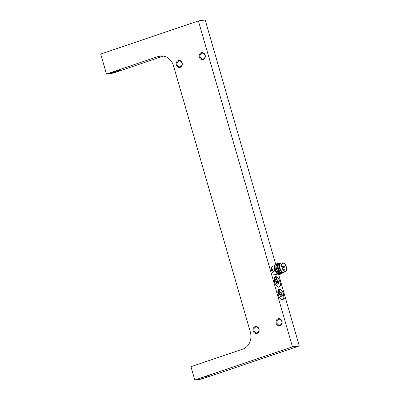 <?xml version="1.0" encoding="UTF-8"?>
<svg xmlns="http://www.w3.org/2000/svg" width="400" height="400" viewBox="0 0 400 400"><rect width="100%" height="100%" fill="white"/><g stroke="black" fill="none" stroke-linecap="round" stroke-linejoin="round"><path stroke-width="0.6" d="M178.29 60.535A3.545 3.08 82.3 0 1 182.2 62.935A3.545 3.08 82.3 0 1 180.25 67.32A3.545 3.08 82.3 0 1 176.34 64.925A3.545 3.08 82.3 0 1 178.29 60.535M178.77 61.095A2.92 2.535 82.3 0 1 179.185 60.995A2.92 2.535 82.3 0 1 182.05 63.305A2.92 2.535 82.3 0 1 180.385 66.68A2.92 2.535 82.3 0 1 179.97 66.78A2.92 2.535 82.3 0 1 177.105 64.47A2.92 2.535 82.3 0 1 178.77 61.095M201.755 53.295A2.92 2.535 82.3 0 1 202.165 53.2A2.92 2.535 82.3 0 1 205.03 55.51A2.92 2.535 82.3 0 1 203.365 58.885A2.92 2.535 82.3 0 1 202.95 58.98A2.92 2.535 82.3 0 1 200.085 56.67A2.92 2.535 82.3 0 1 201.755 53.295M201.275 52.74A3.545 3.08 82.3 0 1 205.185 55.14A3.545 3.08 82.3 0 1 203.235 59.525A3.545 3.08 82.3 0 1 199.325 57.125A3.545 3.08 82.3 0 1 201.275 52.74M255.57 327.165A2.92 2.535 82.3 0 1 255.98 327.065A2.92 2.535 82.3 0 1 258.845 329.375A2.92 2.535 82.3 0 1 257.18 332.75A2.92 2.535 82.3 0 1 256.765 332.85A2.92 2.535 82.3 0 1 253.9 330.54A2.92 2.535 82.3 0 1 255.57 327.165M255.09 326.605A3.545 3.08 82.3 0 1 259 329.005A3.545 3.08 82.3 0 1 257.045 333.39A3.545 3.08 82.3 0 1 253.14 330.995A3.545 3.08 82.3 0 1 255.09 326.605M278.55 319.365A2.92 2.535 82.3 0 1 278.965 319.27A2.92 2.535 82.3 0 1 281.83 321.58A2.92 2.535 82.3 0 1 280.165 324.955A2.92 2.535 82.3 0 1 279.75 325.05A2.92 2.535 82.3 0 1 276.885 322.74A2.92 2.535 82.3 0 1 278.55 319.365M278.07 318.81A3.545 3.08 82.3 0 1 281.98 321.21A3.545 3.08 82.3 0 1 280.03 325.595A3.545 3.08 82.3 0 1 276.12 323.195A3.545 3.08 82.3 0 1 278.07 318.81M113.18 71.94A5 0.41 -16.1 0 1 120.435 70.22A5 0.41 -16.1 0 1 118.075 71.275A5 0.41 -16.1 0 1 110.825 72.995A5 0.41 -16.1 0 1 113.18 71.94M279.94 281.51A5.49 2.675 71.3 0 0 275.49 276.68A5.49 2.675 71.3 0 0 274.565 282.24A5.49 2.675 71.3 0 0 279.015 287.075A5.49 2.675 71.3 0 0 280.065 285.895A0.835 0.405 71.3 0 0 280.6 285.77A0.835 0.405 71.3 0 0 280.315 284.69A5.49 2.675 71.3 0 0 279.94 281.51M283.585 294.15A5.49 2.675 71.3 0 0 279.135 289.315A5.49 2.675 71.3 0 0 278.215 294.88A5.49 2.675 71.3 0 0 282.665 299.71A5.49 2.675 71.3 0 0 283.715 298.535A0.835 0.405 71.3 0 0 284.065 298.675A0.835 0.405 71.3 0 0 284.26 298.135A0.835 0.405 71.3 0 0 283.965 297.33A5.49 2.675 71.3 0 0 283.585 294.15M173.525 65.88A13.895 12.08 -97.7 0 0 160.165 56.01A13.895 12.08 -97.7 0 0 158.195 56.475L106.485 74.02L100.725 54.065L198.4 20.925L292.475 346.86L194.8 380L190.96 366.695L242.67 349.15A13.895 12.08 -97.7 0 0 250.32 331.95L173.525 65.88M278.615 274.345L299.275 345.935L201.6 379.075L194.8 380M200.885 378.005A6.25 0.515 163.9 0 0 198.775 379.345A6.25 0.515 163.9 0 0 207.005 377.175A6.25 0.515 163.9 0 0 209.115 375.835A6.25 0.515 163.9 0 0 200.885 378.005M299.275 345.935L292.475 346.86M198.4 20.925L205.2 20L275.675 264.175M163.44 56.08L113.285 73.095L106.485 74.02M278.785 294.145A3.895 1.9 71.3 0 0 278.995 294.77A3.635 1.77 -108.7 0 1 279.71 291.49A3.635 1.77 -108.7 0 1 280.005 291.44L279.94 290.16A3.895 1.9 71.3 0 0 279.445 290.195A3.895 1.9 71.3 0 0 278.785 294.145M280.865 296.595A2.29 1.115 71.3 0 0 281.52 296.725A2.29 1.115 71.3 0 0 281.58 296.7M283.61 298.465L283.685 298.23A0.555 0.27 71.3 0 0 284.155 298.3A0.555 0.27 71.3 0 0 283.845 297.46L283.845 297.46A5.315 2.59 71.3 0 0 283.5 294.16A5.315 2.59 71.3 0 0 279.43 289.425A5.315 2.59 71.3 0 0 278.3 294.865A5.315 2.59 71.3 0 0 281.115 299.265A5.315 2.59 71.3 0 0 283.685 298.23L283.61 298.465A5.455 2.655 -108.7 0 1 282.54 299.715A5.455 2.655 -108.7 0 1 282.23 299.78M278.75 289.525A5.455 2.655 -108.7 0 1 279.035 289.39A5.455 2.655 -108.7 0 1 280.79 289.835M280.11 292.365A2.29 1.115 71.3 0 0 280.05 292.38A2.29 1.115 71.3 0 0 279.605 292.885M278.61 293.38A3.635 1.77 -108.7 0 1 279.48 291.565A3.635 1.77 -108.7 0 1 279.6 291.535M279.775 291.47L279.71 290.24A3.895 1.9 71.3 0 0 279.33 290.245M279.94 294.43L281.94 295.365L281.86 294.595L279.86 293.66L279.94 294.43M280.68 292.395A2.29 1.115 71.3 0 0 279.63 293.92A2.29 1.115 71.3 0 0 281.12 296.635A2.29 1.115 71.3 0 0 282.17 295.105A2.29 1.115 71.3 0 0 280.68 292.395M280.95 294.905L281.86 294.595M280.17 284.82L280.195 284.825A5.315 2.59 71.3 0 0 279.855 281.52A5.315 2.59 71.3 0 0 275.785 276.785A5.315 2.59 71.3 0 0 274.65 282.23A5.315 2.59 71.3 0 0 277.465 286.625A5.315 2.59 71.3 0 0 280.035 285.59L279.965 285.825A5.455 2.655 -108.7 0 1 278.89 287.08A5.455 2.655 -108.7 0 1 278.585 287.145M275.105 276.885A5.455 2.655 -108.7 0 1 275.385 276.75A5.455 2.655 -108.7 0 1 277.145 277.195M275.14 281.505A3.895 1.9 71.3 0 0 275.35 282.135A3.635 1.77 -108.7 0 1 276.065 278.85A3.635 1.77 -108.7 0 1 276.36 278.805L276.29 277.525A3.895 1.9 71.3 0 0 275.795 277.56A3.895 1.9 71.3 0 0 275.14 281.505M277.215 283.955A2.29 1.115 71.3 0 0 277.875 284.085C277.555 283.76 277.52 285.11 276.08 282.04C275.74 278.72 276.46 280.225 276.4 279.745A2.29 1.115 71.3 0 0 275.96 280.245M274.96 280.745A3.635 1.77 -108.7 0 1 275.835 278.93A3.635 1.77 -108.7 0 1 275.95 278.9M276.125 278.83L276.06 277.6A3.895 1.9 71.3 0 0 275.685 277.605M280.195 284.825A0.555 0.27 71.3 0 1 280.505 285.66A0.555 0.27 71.3 0 1 280.035 285.59L279.965 285.825M280.475 285.76A0.695 0.34 -108.7 0 1 280.315 286.01A0.695 0.34 -108.7 0 1 280.225 286.015M277.035 279.755A2.29 1.115 71.3 0 0 276.515 279.705A2.29 1.115 71.3 0 0 276.06 281.755A2.29 1.115 71.3 0 0 277.475 283.995A2.29 1.115 71.3 0 0 277.99 284.045A2.29 1.115 71.3 0 0 278.445 281.995A2.29 1.115 71.3 0 0 277.035 279.755M278.215 281.96L276.21 281.025L276.295 281.795L278.295 282.73L278.215 281.96L277.305 282.265M275.695 274.735L275.955 274.67L275.695 274.735C275.52 274.37 276.285 274.11 277.995 273.955L276.105 274.23L275.495 274.68M277.755 274.06L275.44 274.845A4.515 2.2 -108.7 0 1 275.235 274.89A4.515 2.2 -108.7 0 1 271.84 271.07A4.515 2.2 -108.7 0 1 272.54 266.29L274.885 265.495M272.24 270.71C272.625 268.72 273.39 268.46 274.535 269.93C274.38 271.89 273.615 272.15 272.24 270.71C272.625 268.72 273.39 268.46 274.535 269.93C274.38 271.89 273.615 272.15 272.24 270.71M277.355 273.79A4.865 2.37 -108.7 0 1 277.255 273.725A4.865 2.37 -108.7 0 1 274.525 266.69L274.885 265.755M278.9 274.35L277.46 273.87L275.18 270.69L274.525 266.69M277.775 263.54L277.48 263.54C274.065 263.625 277.52 274.855 281.125 273.99L282.315 273.15M277.16 263.625L275.915 266.515L277.035 270.71L277.64 271.77L280.955 274.045L281.305 273.95M278.46 263.21L277.495 263.895A5.56 2.705 -108.7 0 1 278.295 263.24A5.56 2.705 -108.7 0 1 278.545 263.18A5.56 2.705 -108.7 0 1 279.85 263.53M276.625 263.93L276.33 263.93C272.915 264.015 276.37 275.245 279.975 274.38L280.705 274.065M276.33 263.93L275.995 264.02A5.56 2.705 -108.7 0 0 275.195 264.675L274.765 266.905L275.89 271.1L276.495 272.16L279.81 274.435L280.155 274.34M277.48 263.54L277.075 263.65M282.74 272.565A4.865 2.37 -108.7 0 1 282 272.96A4.865 2.37 -108.7 0 1 279.05 270.545A4.865 2.37 -108.7 0 1 277.975 265.52C277.93 264.295 278.21 263.57 278.805 263.34L279.91 263.57M277.495 263.895L277.23 267.54L278.165 270.275L281.82 273.355L282.845 272.575M282.42 272.475L282.105 272.58A4.515 2.2 -108.7 0 1 281.9 272.63A4.515 2.2 -108.7 0 1 278.505 268.81A4.515 2.2 -108.7 0 1 279.205 264.03L279.52 263.925M285.74 271.33L284.14 272.235A4.865 2.37 -108.7 0 1 283.94 272.325A4.865 2.37 -108.7 0 1 283.72 272.38A4.865 2.37 -108.7 0 1 280.065 268.265A4.865 2.37 -108.7 0 1 280.815 263.115A4.865 2.37 -108.7 0 1 281.03 263.065A4.865 2.37 -108.7 0 1 281.035 263.065L282.85 262.815A4.515 2.2 -108.7 0 1 286.185 266.435A4.515 2.2 -108.7 0 1 285.74 271.33A4.515 2.2 -108.7 0 1 285.35 271.46A4.515 2.2 -108.7 0 1 281.89 267.44A4.515 2.2 -108.7 0 1 282.85 262.815A4.515 2.2 -108.7 0 1 282.855 262.815M283.94 272.325L283.365 272.52A4.865 2.37 -108.7 0 1 283.145 272.575A4.865 2.37 -108.7 0 1 279.49 268.46A4.865 2.37 -108.7 0 1 280.24 263.31L280.815 263.115M286.14 266.86A4.17 2.03 71.3 0 0 282.76 263.19A4.17 2.03 71.3 0 0 282.06 267.415A4.17 2.03 71.3 0 0 285.44 271.085A4.17 2.03 71.3 0 0 286.14 266.86M279.24 263.86L278.335 264.585L277.975 265.52M198.615 378.87A6.25 0.515 -16.1 0 1 206.715 376.32A6.25 0.515 -16.1 0 1 209.28 376.31A6.25 0.515 -16.1 0 1 201.18 378.86A6.25 0.515 -16.1 0 1 198.615 378.87M119.29 70.83A4.93 0.405 -16.1 0 1 114.08 72.45A4.93 0.405 -16.1 0 1 110.89 72.975A4.93 0.405 -16.1 0 1 111.97 72.39A4.93 0.405 -16.1 0 1 117.175 70.765A4.93 0.405 -16.1 0 1 120.37 70.24A4.93 0.405 -16.1 0 1 119.29 70.83M115.32 71.675L115.94 71.54L115.32 71.675M162.185 55.93L158.195 56.475M282.09 294.35A2.43 1.185 -108.7 0 1 281.575 296.84A2.43 1.185 -108.7 0 1 279.71 294.675A2.43 1.185 -108.7 0 1 280.23 292.185A2.43 1.185 -108.7 0 1 282.09 294.35M278.445 281.715A2.43 1.185 -108.7 0 1 277.925 284.205A2.43 1.185 -108.7 0 1 276.065 282.035A2.43 1.185 -108.7 0 1 276.58 279.545A2.43 1.185 -108.7 0 1 278.445 281.715M274.8 265.98L274.635 267.45L276.135 271.92L277.455 273.36M275.95 265.59L275.785 267.06L277.285 271.53L278.605 272.97M277.115 265.16L276.935 266.67L278.435 271.14L280.09 272.795M279.59 263.82L278.335 264.585M274.925 268.285L275.89 271.1M276.075 267.9L277.035 270.71M277.23 267.54L278.165 270.275M283.295 269.935A0.695 0.34 -108.7 0 1 283.42 269.265A0.695 0.34 -108.7 0 1 283.45 269.255M282.255 268L284.155 267.355A0.695 0.34 -108.7 0 1 284.125 267.36A0.695 0.34 -108.7 0 1 283.595 266.74A0.695 0.34 -108.7 0 1 283.71 266.035A0.695 0.34 -108.7 0 1 283.74 266.03M281.52 296.725C281.2 296.4 281.165 297.745 279.73 294.675C279.39 291.36 280.11 292.865 280.05 292.38M279.035 289.39C280.815 289.155 282.31 290.745 283.52 294.16L283.875 297.44M282.54 299.715L283.68 298.385M275.385 276.75C277.165 276.52 278.66 278.11 279.87 281.525L280.315 286.01M278.89 287.08L280.03 285.745M282.085 267.49A0.695 0.695 0 0 0 281.83 266.36M283.885 270.575A0.695 0.695 0 0 0 284.31 269.73A0.695 0.695 0 0 0 283.42 269.265L282.945 269.425M284.155 267.355A0.695 0.695 0 0 0 284.6 266.5A0.695 0.695 0 0 0 283.71 266.035L282.125 266.575"/></g></svg>
